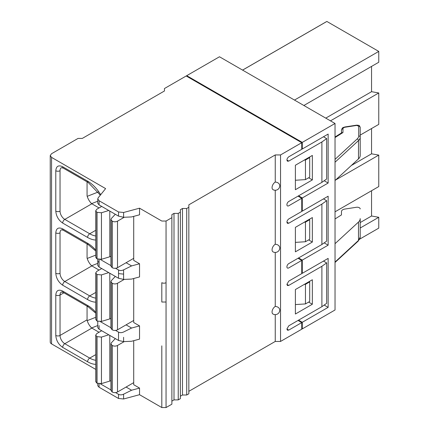 <?xml version="1.0" encoding="UTF-8"?>
<svg xmlns="http://www.w3.org/2000/svg" width="429" height="429" viewBox="0 0 429 429"><rect width="100%" height="100%" fill="white"/><g stroke="black" fill="none" stroke-linecap="round" stroke-linejoin="round"><path stroke-width="0.64" d="M321.889 204.097L321.889 244.492L326.662 241.125L326.662 200.729L321.889 204.097L288.76 223.225L287.451 223.353C286.508 222.018 286.942 220.549 288.76 218.94L301.748 211.438L301.748 198.278L288.76 205.775A2.622 1.512 -60 0 1 287.451 205.904A2.622 1.512 -60 0 1 286.904 204.703A2.622 1.512 -60 0 1 288.76 201.491L321.889 182.363L321.889 141.967L288.76 161.089L287.451 161.224C286.508 159.888 286.942 158.414 288.76 156.805L301.748 149.308L301.748 142.701L280.545 154.939L275.246 154.939L188.84 204.826L188.84 393.779L186.722 395.002L182.481 395.002L180.362 396.224M188.84 207.271L186.722 208.494L182.481 208.494L180.362 209.722L180.362 398.675L178.239 399.898L174.002 399.898L171.879 401.126M180.362 212.167L178.239 213.395L174.002 213.395L171.879 214.618L171.879 404.182L166.05 407.55L161.808 407.55L139.543 394.696L123.6 398.986L118.522 398.471L99.083 387.248L97.833 385.864L97.764 383.574M95.726 369.396L51.555 343.897A4.499 2.595 180 0 1 50.236 342.058L50.236 155.55L51.555 157.389L51.555 343.897M298.037 320.452L301.748 322.592L301.748 329.204L280.545 341.446L275.246 341.446L188.84 391.328M139.543 394.696L139.543 388.084L131.59 390.229L123.6 394.181C121.75 395.029 120.056 395.071 118.522 394.31L115.551 392.594M110.907 389.913L100.375 383.832M126.083 324.86L131.59 328.04L139.543 325.901L139.543 339.119L131.59 341.259L123.6 341.607L123.6 337.291M139.543 388.084L133.714 384.722L133.714 340.69M126.083 387.044L131.59 390.229M298.037 258.263L301.748 260.408L301.748 273.627L288.76 281.124L286.904 284.341L287.451 285.542L288.76 285.408L321.889 266.286L326.662 262.918L326.662 303.314L321.889 306.681L288.76 325.809L286.904 329.022L287.451 330.223L288.76 330.094L301.748 322.592M321.889 266.286L321.889 306.681M326.662 262.918L323.482 261.079M312.35 304.231L312.35 279.751L295.388 289.543L295.388 314.023L312.35 304.231L308.639 302.091M97.764 321.385L97.764 327.676L99.083 329.225L99.083 325.552M115.551 330.41L118.522 332.121L118.522 340.444L123.6 341.607M118.522 340.444L99.083 329.225M99.045 332.266L91.608 327.949C89.591 325.943 88.117 323.509 87.2 320.651A3.952 3.18 -17.1 0 1 87.066 319.841L87.066 306.161M301.748 328.593L302.279 328.898L302.279 322.286L298.568 320.147M186.722 76.287L186.722 75.676L219.476 56.767L335.033 123.482L335.033 309.99L302.279 328.898M360.204 228.008L378.764 217.288L378.764 228.126L359.7 239.13M335.542 180.057L378.764 155.105L378.764 186.567L335.033 211.813M360.204 222.56L371.557 216.007L371.557 190.728M378.764 217.288L371.557 216.007M324.179 305.067L328.142 307.357L328.142 258.392L302.279 273.321L301.748 273.016M302.279 322.286L328.142 307.357M335.033 262.055L358.488 240.428A11.245 6.494 0 0 0 360.204 236.98L360.204 218.618A11.245 6.494 180 0 1 358.488 222.061L335.033 243.693M360.204 227.306L360.204 218.618M335.033 218.962L341.463 214.913L341.463 211.583A4.499 2.595 180 0 1 344.798 209.073L356.429 207.271A2.998 1.732 180 0 1 359.325 207.722A2.998 1.732 180 0 1 360.204 208.944M341.463 214.913L341.463 211.583M110.907 380.754L101.453 383.606L96.825 383.124L96.825 336.609L95.726 335.076L96.825 333.548L101.7 330.732M96.825 336.609L101.453 337.092L108.746 334.802M115.321 338.599L111.363 342.809L110.907 343.844L112.194 345.484C113.964 346.321 115.728 346.321 117.498 345.484L124.26 341.581M117.498 345.484L117.498 392.004L133.714 382.636M117.498 392.004C115.728 392.835 113.964 392.835 112.194 392.004L110.907 390.363L110.907 343.844M96.825 383.124L95.726 381.596L95.726 335.076M304.268 284.416L305.459 284.341L309.7 281.891L309.17 281.585M309.7 281.891L309.7 301.48L305.459 303.925L295.388 304.574M305.459 303.925L305.459 284.341M139.543 325.901L133.714 322.533L133.714 278.501M131.59 328.04L123.6 331.992C121.75 332.84 120.056 332.883 118.522 332.121M321.889 244.492L288.76 263.62A2.622 1.512 120 0 0 286.904 266.833A2.622 1.512 120 0 0 287.451 268.034A2.622 1.512 120 0 0 288.76 267.905L301.748 260.408M312.35 242.047L312.35 217.562L295.388 227.354L295.388 251.839L312.35 242.047L308.639 239.902M100.375 321.643L110.907 327.724M99.045 270.077L91.608 265.76C89.591 263.755 88.117 261.325 87.2 258.462A3.952 3.18 -17.1 0 1 87.066 257.652L87.066 243.978M302.279 273.321L302.279 260.103L298.568 257.958M378.764 155.105L371.557 153.818L351.34 165.492M302.279 260.103L328.142 245.168L324.179 242.878M133.714 320.452L117.498 329.815C115.728 330.652 113.964 330.652 112.194 329.815L110.907 328.174L110.907 281.655L112.194 283.296C113.964 284.132 115.728 284.132 117.498 283.296L124.26 279.392M110.907 318.565L101.453 321.423L97.018 321.048L95.726 319.407L95.726 272.892L97.018 274.533L101.453 274.903L108.746 272.619M304.268 222.227L305.459 222.152L309.7 219.702L309.17 219.396M309.7 219.702L309.7 239.291L305.459 241.736L295.388 242.385M305.459 241.736L305.459 222.152M275.246 244.278A4.499 2.595 120 0 0 272.308 248.241A4.499 2.595 120 0 0 272.994 251.844A4.499 4.499 0 0 0 279.74 247.946A4.499 3.673 180 0 0 275.246 244.278L275.246 190.262M275.246 306.462A4.499 2.595 120 0 0 272.308 310.424A4.499 2.595 120 0 0 272.994 314.033A4.499 4.499 0 0 0 279.74 310.135A4.499 3.673 180 0 0 275.246 306.462L275.246 252.445M326.662 200.729L323.482 198.895M371.557 128.539L371.557 153.818M335.033 123.482L302.279 142.39L302.279 149.002L328.142 134.073L328.142 183.038L302.279 197.967L302.279 211.132L328.142 196.203L328.142 245.168M95.726 272.892L96.825 271.359L101.7 268.549M115.321 276.41L111.363 280.625L110.907 281.655M186.722 208.494L186.722 395.002M182.481 208.494L182.481 395.002M178.239 213.395L178.239 399.898M174.002 213.395L174.002 399.898M171.879 217.68L166.05 221.042L166.05 407.55M166.05 221.042L161.808 221.042L139.543 208.188L139.543 214.8L131.59 216.94L123.6 217.288L118.522 216.13L118.522 211.964L123.6 212.484L139.543 208.188M133.714 216.372L133.714 260.403L139.543 263.765L139.543 276.93L131.59 279.075L123.6 279.418L118.522 278.26L118.522 269.991L115.551 268.281M97.764 198.906L97.764 203.357L99.083 204.906L99.083 200.745L97.764 198.906L98.187 197.812L105.62 188.604L51.555 157.389M62.682 228.855L87.596 243.238A2.998 1.732 120 0 0 88.218 244.643L63.304 230.255A2.998 1.732 -60 0 1 62.682 228.855M50.236 155.55L51.555 153.716L78.057 138.417L82.298 138.417L164.457 90.98L164.457 88.53L186.191 75.981L301.748 142.701M280.545 154.939L280.545 341.446M312.35 179.912L295.388 189.709L295.388 165.224L312.35 155.432L312.35 179.912L308.639 177.772M325.686 22.104L326.866 21.45L378.764 51.41L378.764 62.248L303.866 105.491M371.557 66.409L371.557 91.688L378.764 92.97L378.764 124.378L360.204 135.092M275.246 314.634L275.246 341.446M275.246 154.939L275.246 182.089A4.499 3.673 -0 0 1 279.74 185.762A4.499 4.499 0 0 1 272.994 189.656A4.499 2.595 -60 0 1 272.308 186.052A4.499 2.595 -60 0 1 275.246 182.089M99.083 200.745L118.522 211.964M126.083 262.725L131.59 265.91L123.6 269.862L123.6 279.418M139.543 263.765L131.59 265.91M298.037 196.133L301.748 198.278M321.889 141.967L326.662 138.599L326.662 178.995L321.889 182.363M326.662 138.599L323.482 136.76M99.083 204.906L118.522 216.13M99.083 267.036L99.083 262.387A4.499 2.595 180 0 1 97.764 260.548L97.764 265.487L99.083 267.036L118.522 278.26M110.907 265.594L100.375 259.513M118.522 269.991C120.056 270.753 121.75 270.71 123.6 269.862M99.045 207.947L91.608 203.63C89.591 201.625 88.117 199.19 87.2 196.332A3.925 3.159 -17.2 0 1 87.066 195.522L87.066 181.848M302.279 142.39L186.722 75.676M301.748 148.697L302.279 149.002M302.279 197.967L298.568 195.828M302.279 211.132L301.748 210.827M110.907 256.435L101.453 259.293L96.825 258.81L96.825 212.291L95.726 210.762L96.825 209.229L101.7 206.413M96.825 212.291L101.453 212.773L108.746 210.483M115.321 214.28L111.363 218.49L110.907 219.525L112.194 221.166C113.964 222.002 115.728 222.002 117.498 221.166L124.26 217.262M117.498 221.166L117.498 267.685L133.714 258.322M117.498 267.685C115.728 268.516 113.964 268.516 112.194 267.685L110.907 266.044L110.907 219.525M96.825 258.81L95.726 257.277L95.726 210.762M328.142 183.038L324.179 180.748M304.268 160.097L305.459 160.022L309.7 157.572L309.17 157.266M309.7 157.572L309.7 177.161L305.459 179.606L295.388 180.255M305.459 179.606L305.459 160.022M294.482 100.07L378.764 51.41M326.866 21.45L242.589 70.109M358.703 135.923A1.501 1.223 -0 0 1 360.204 137.146A11.245 6.494 180 0 1 358.488 140.589A1.501 1.035 -132.7 0 0 357.218 138.905A9.744 5.625 0 0 0 358.703 135.923L358.703 126.249A1.501 1.223 0 0 1 360.204 127.472L360.204 155.454A11.245 6.494 180 0 1 358.488 158.896L335.033 180.529M378.764 92.97L330.475 120.849M358.703 126.249L356.815 125.413L345.184 127.209A1.501 0.316 -98.8 0 0 344.954 126.952C342.803 127.724 342.573 127.038 341.463 130.105L341.463 132.947L341.463 130.105A1.501 1.223 180 0 1 342.959 128.882L342.959 132.55L341.875 132.684L335.033 137.001M371.557 91.688L325.756 118.131M87.596 243.27L87.596 243.264A26.989 15.583 60 0 1 95.726 250.059M161.808 345.854L161.808 407.55M123.6 394.181L123.6 398.986M118.522 394.31L118.522 398.471M99.083 383.842L99.083 387.248M87.596 361.765A2.998 1.732 -60 0 1 89.72 358.097L64.806 343.709A2.998 1.732 120 0 0 62.682 347.383L87.596 361.765A26.989 15.583 -120 0 0 95.726 364.36M91.838 328.105L64.806 343.709A6.746 3.893 60 0 1 60.033 335.446A2.998 1.732 180 0 1 55.791 335.446C56.21 340.513 58.505 344.492 62.682 347.383M87.066 319.841L60.033 335.446L60.033 295.05A2.998 1.732 180 0 1 55.791 295.05L55.791 335.446M63.926 292.803L60.033 295.05A6.746 3.893 60 0 1 61.433 291.961L63.304 292.444A2.998 1.732 -60 0 1 62.682 291.071C58.505 289.141 56.21 290.465 55.791 295.05M63.304 292.444L88.218 306.826A2.998 1.732 -60 0 1 87.596 305.453L62.682 291.071M95.726 312.248A26.989 15.583 -120 0 0 87.596 305.453M95.726 360.296A23.986 13.851 60 0 1 89.72 358.097L95.726 354.627M286.904 329.022L288.76 330.094M286.904 284.341L288.76 285.408M360.204 236.98L358.236 241.066A1.501 1.035 -132.7 0 0 358.488 240.428L358.488 222.061M97.764 325.536L91.608 327.949M95.726 317.31L87.2 320.651M97.018 383.236L97.018 336.717M101.453 383.606L101.453 337.092M109.786 380.995L109.786 335.403M112.007 391.891L112.007 345.372M112.194 392.004L112.194 345.484M95.726 298.107A23.986 13.851 60 0 1 89.72 295.908A2.998 1.732 120 0 0 87.596 299.581A26.989 15.583 -120 0 0 95.726 302.172M95.726 292.439L89.72 295.908L64.806 281.526A2.998 1.732 120 0 0 62.682 285.194L87.596 299.581M91.838 265.916L64.806 281.526A6.746 3.893 60 0 1 60.033 273.262A2.998 1.732 180 0 1 55.791 273.262C56.21 278.324 58.505 282.303 62.682 285.194M97.764 263.347L91.608 265.76M95.726 255.121L87.2 258.462M55.791 273.262L55.791 232.861A2.998 1.732 180 0 0 60.033 232.861L60.033 273.262M117.498 283.296L117.498 329.815M112.194 283.296L112.194 329.815M112.007 283.183L112.007 329.703M109.786 273.214L109.786 318.811M101.453 274.903L101.453 321.423M97.018 274.533L97.018 321.048M96.825 274.421L96.825 320.94M166.05 282.684A2.998 1.732 180 0 1 161.808 282.684L161.808 302.027L166.044 302.027M55.791 232.861C56.21 228.282 58.505 226.952 62.682 228.882M95.726 240.042A26.989 15.583 60 0 1 87.596 237.446L62.682 223.064C58.505 220.174 56.21 216.195 55.791 211.127L55.791 170.731C56.21 166.152 58.505 164.822 62.682 166.752L87.596 181.135A26.989 15.583 60 0 1 100.692 194.707M123.6 212.484L123.6 217.288M60.033 232.861A6.746 3.893 60 0 1 61.433 229.772L63.304 230.255M87.596 237.446A2.998 1.732 -60 0 1 89.72 233.778L64.806 219.391A2.998 1.732 120 0 0 62.682 223.064M91.838 203.786L64.806 219.391A6.746 3.893 60 0 1 60.033 211.127A2.998 1.732 180 0 1 55.791 211.127M60.033 211.127L60.033 170.731A2.998 1.732 180 0 1 55.791 170.731M60.033 170.731A6.746 3.893 60 0 1 61.433 167.642L63.304 168.125A2.998 1.732 -60 0 1 62.682 166.752M63.304 168.125L88.218 182.507A2.998 1.732 -60 0 1 87.596 181.135M95.726 235.977A23.986 13.851 60 0 1 89.72 233.778L95.726 230.309M286.904 222.152L288.76 223.225M286.904 160.022L288.76 161.089M123.6 274.126L118.522 273.605M99.083 259.524L99.083 262.387M97.764 201.217L91.608 203.63M98.252 191.999L87.2 196.332M97.018 258.918L97.018 212.403M101.453 259.293L101.453 212.773M109.786 256.681L109.786 211.084M112.007 267.573L112.007 221.053M112.194 267.685L112.194 221.166M335.033 162.221L358.488 140.589L358.488 158.896M357.218 138.905L335.033 159.368M345.184 127.209A2.998 1.732 -0 0 0 342.959 128.882M342.959 132.55L335.033 137.548M356.815 125.413A1.501 0.316 -98.8 0 0 356.585 125.155L344.954 126.952M88.218 306.826L95.726 313.154M358.236 241.066L335.033 262.462M88.218 244.643L95.726 250.965M88.218 182.507L100.327 195.163M97.764 259.255L97.764 260.548M242.562 70.093L326.008 21.917M360.204 127.472C359.33 125.654 360.092 125.338 356.585 125.155"/></g></svg>
